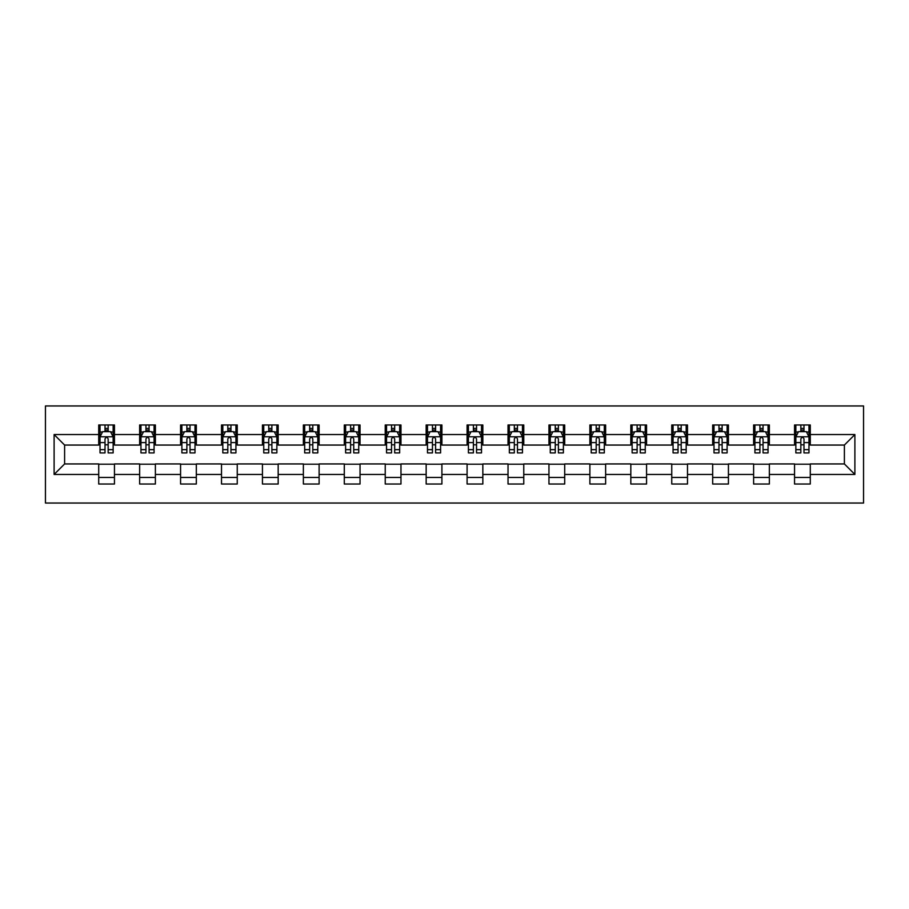 <?xml version="1.0" encoding="UTF-8"?>
<svg xmlns="http://www.w3.org/2000/svg" width="909" height="909" viewBox="0 0 909 909"><rect width="100%" height="100%" fill="white"/><g stroke="black" fill="none" stroke-linecap="round" stroke-linejoin="round"><path stroke-width="1.36" d="M45.45 503.041L863.55 503.041L863.55 405.959L45.45 405.959L45.45 503.041M810.283 434.559L810.283 424.98L794.546 424.98L794.546 434.559L769.355 434.559L769.355 424.98L753.618 424.98L753.618 434.559L728.427 434.559L728.427 424.98L712.679 424.98L712.679 434.559L687.488 434.559L687.488 424.98L671.751 424.98L671.751 434.559L646.56 434.559L646.56 424.98L630.823 424.98L630.823 434.559L605.633 434.559L605.633 424.98L589.884 424.98L589.884 434.559L564.705 434.559L564.705 424.98L548.956 424.98L548.956 434.559L523.766 434.559L523.766 424.98L508.029 424.98L508.029 434.559L482.838 434.559L482.838 424.98L467.09 424.98L467.09 434.559L441.91 434.559L441.91 424.98L426.162 424.98L426.162 434.559L400.971 434.559L400.971 424.98L385.234 424.98L385.234 434.559L360.044 434.559L360.044 424.98L344.295 424.98L344.295 434.559L319.116 434.559L319.116 424.98L303.367 424.98L303.367 434.559L278.177 434.559L278.177 424.98L262.44 424.98L262.44 434.559L237.249 434.559L237.249 424.98L221.512 424.98L221.512 434.559L196.321 434.559L196.321 424.98L180.573 424.98L180.573 434.559L155.382 434.559L155.382 424.98L139.645 424.98L139.645 434.559L114.454 434.559L114.454 424.98L98.717 424.98L98.717 434.559L54.108 434.559L54.108 474.441L64.607 463.942L98.717 463.942L98.717 484.02L114.454 484.02L114.454 463.942L139.645 463.942L139.645 484.02L155.382 484.02L155.382 463.942L180.573 463.942L180.573 484.02L196.321 484.02L196.321 463.942L221.512 463.942L221.512 484.02L237.249 484.02L237.249 463.942L262.44 463.942L262.44 484.02L278.177 484.02L278.177 463.942L303.367 463.942L303.367 484.02L319.116 484.02L319.116 463.942L344.295 463.942L344.295 484.02L360.044 484.02L360.044 463.942L385.234 463.942L385.234 484.02L400.971 484.02L400.971 463.942L426.162 463.942L426.162 484.02L441.91 484.02L441.91 463.942L467.09 463.942L467.09 484.02L482.838 484.02L482.838 463.942L508.029 463.942L508.029 484.02L523.766 484.02L523.766 463.942L548.956 463.942L548.956 484.02L564.705 484.02L564.705 463.942L589.884 463.942L589.884 484.02L605.633 484.02L605.633 463.942L630.823 463.942L630.823 484.02L646.56 484.02L646.56 463.942L671.751 463.942L671.751 484.02L687.488 484.02L687.488 463.942L712.679 463.942L712.679 484.02L728.427 484.02L728.427 463.942L753.618 463.942L753.618 484.02L769.355 484.02L769.355 463.942L794.546 463.942L794.546 484.02L810.283 484.02L810.283 463.942L844.393 463.942L844.393 445.058L810.283 445.058L810.283 434.559L854.892 434.559L854.892 474.441L810.283 474.441M794.546 474.441L769.355 474.441M753.618 474.441L728.427 474.441M712.679 474.441L687.488 474.441M671.751 474.441L646.56 474.441M630.823 474.441L605.633 474.441M589.884 474.441L564.705 474.441M548.956 474.441L523.766 474.441M508.029 474.441L482.838 474.441M467.09 474.441L441.91 474.441M426.162 474.441L400.971 474.441M385.234 474.441L360.044 474.441M344.295 474.441L319.116 474.441M303.367 474.441L278.177 474.441M262.44 474.441L237.249 474.441M221.512 474.441L196.321 474.441M180.573 474.441L155.382 474.441M139.645 474.441L114.454 474.441M98.717 474.441L54.108 474.441M794.546 434.559L794.546 445.058L769.355 445.058L769.355 434.559M753.618 434.559L753.618 445.058L728.427 445.058L728.427 434.559M712.679 434.559L712.679 445.058L687.488 445.058L687.488 434.559M671.751 434.559L671.751 445.058L646.56 445.058L646.56 434.559M630.823 434.559L630.823 445.058L605.633 445.058L605.633 434.559M589.884 434.559L589.884 445.058L564.705 445.058L564.705 434.559M548.956 434.559L548.956 445.058L523.766 445.058L523.766 434.559M508.029 434.559L508.029 445.058L482.838 445.058L482.838 434.559M467.09 434.559L467.09 445.058L441.91 445.058L441.91 434.559M426.162 434.559L426.162 445.058L400.971 445.058L400.971 434.559M385.234 434.559L385.234 445.058L360.044 445.058L360.044 434.559M344.295 434.559L344.295 445.058L319.116 445.058L319.116 434.559M303.367 434.559L303.367 445.058L278.177 445.058L278.177 434.559M262.44 434.559L262.44 445.058L237.249 445.058L237.249 434.559M221.512 434.559L221.512 445.058L196.321 445.058L196.321 434.559M180.573 434.559L180.573 445.058L155.382 445.058L155.382 434.559M139.645 434.559L139.645 445.058L114.454 445.058L114.454 434.559M98.717 434.559L98.717 445.058L64.607 445.058L54.108 434.559M64.607 445.058L64.607 463.942M854.892 474.441L844.393 463.942M844.393 445.058L854.892 434.559M98.717 431.536L100.024 431.536M105.012 431.536L108.16 431.536M113.148 431.536L114.454 431.536M98.717 444.796L100.024 444.796M105.012 444.796L108.16 444.796M113.148 444.796L114.454 444.796M98.717 464.204L114.454 464.204M98.717 477.464L114.454 477.464M139.645 464.204L155.382 464.204M139.645 477.464L155.382 477.464M139.645 431.536L140.952 431.536M145.94 431.536L149.087 431.536M154.076 431.536L155.382 431.536M139.645 444.796L140.952 444.796M145.94 444.796L149.087 444.796M154.076 444.796L155.382 444.796M180.573 464.204L196.321 464.204M180.573 477.464L196.321 477.464M180.573 431.536L181.891 431.536M186.868 431.536L190.026 431.536M195.003 431.536L196.321 431.536M180.573 444.796L181.891 444.796M186.868 444.796L190.026 444.796M195.003 444.796L196.321 444.796M221.512 464.204L237.249 464.204M221.512 477.464L237.249 477.464M221.512 431.536L222.819 431.536M227.807 431.536L230.954 431.536M235.942 431.536L237.249 431.536M221.512 444.796L222.819 444.796M227.807 444.796L230.954 444.796M235.942 444.796L237.249 444.796M262.44 464.204L278.177 464.204M262.44 477.464L278.177 477.464M262.44 431.536L263.746 431.536M268.734 431.536L271.882 431.536M276.87 431.536L278.177 431.536M262.44 444.796L263.746 444.796M268.734 444.796L271.882 444.796M276.87 444.796L278.177 444.796M303.367 464.204L319.116 464.204M303.367 477.464L319.116 477.464M303.367 431.536L304.685 431.536M309.662 431.536L312.81 431.536M317.798 431.536L319.116 431.536M303.367 444.796L304.685 444.796M309.662 444.796L312.81 444.796M317.798 444.796L319.116 444.796M344.295 464.204L360.044 464.204M344.295 477.464L360.044 477.464M344.295 431.536L345.613 431.536M350.601 431.536L353.749 431.536M358.737 431.536L360.044 431.536M344.295 444.796L345.613 444.796M350.601 444.796L353.749 444.796M358.737 444.796L360.044 444.796M385.234 464.204L400.971 464.204M385.234 477.464L400.971 477.464M385.234 431.536L386.541 431.536M391.529 431.536L394.676 431.536M399.665 431.536L400.971 431.536M385.234 444.796L386.541 444.796M391.529 444.796L394.676 444.796M399.665 444.796L400.971 444.796M426.162 464.204L441.91 464.204M426.162 477.464L441.91 477.464M426.162 431.536L427.48 431.536M432.457 431.536L435.604 431.536M440.592 431.536L441.91 431.536M426.162 444.796L427.48 444.796M432.457 444.796L435.604 444.796M440.592 444.796L441.91 444.796M467.09 464.204L482.838 464.204M467.09 477.464L482.838 477.464M467.09 431.536L468.408 431.536M473.396 431.536L476.543 431.536M481.52 431.536L482.838 431.536M467.09 444.796L468.408 444.796M473.396 444.796L476.543 444.796M481.52 444.796L482.838 444.796M508.029 464.204L523.766 464.204M508.029 477.464L523.766 477.464M508.029 431.536L509.335 431.536M514.324 431.536L517.471 431.536M522.459 431.536L523.766 431.536M508.029 444.796L509.335 444.796M514.324 444.796L517.471 444.796M522.459 444.796L523.766 444.796M548.956 464.204L564.705 464.204M548.956 477.464L564.705 477.464M548.956 431.536L550.263 431.536M555.251 431.536L558.399 431.536M563.387 431.536L564.705 431.536M548.956 444.796L550.263 444.796M555.251 444.796L558.399 444.796M563.387 444.796L564.705 444.796M589.884 464.204L605.633 464.204M589.884 477.464L605.633 477.464M589.884 431.536L591.202 431.536M596.19 431.536L599.338 431.536M604.315 431.536L605.633 431.536M589.884 444.796L591.202 444.796M596.19 444.796L599.338 444.796M604.315 444.796L605.633 444.796M630.823 464.204L646.56 464.204M630.823 477.464L646.56 477.464M630.823 431.536L632.13 431.536M637.118 431.536L640.266 431.536M645.254 431.536L646.56 431.536M630.823 444.796L632.13 444.796M637.118 444.796L640.266 444.796M645.254 444.796L646.56 444.796M671.751 464.204L687.488 464.204M671.751 477.464L687.488 477.464M671.751 431.536L673.058 431.536M678.046 431.536L681.193 431.536M686.181 431.536L687.488 431.536M671.751 444.796L673.058 444.796M678.046 444.796L681.193 444.796M686.181 444.796L687.488 444.796M712.679 464.204L728.427 464.204M712.679 477.464L728.427 477.464M712.679 431.536L713.997 431.536M718.974 431.536L722.132 431.536M727.109 431.536L728.427 431.536M712.679 444.796L713.997 444.796M718.974 444.796L722.132 444.796M727.109 444.796L728.427 444.796M753.618 464.204L769.355 464.204M753.618 477.464L769.355 477.464M753.618 431.536L754.924 431.536M759.913 431.536L763.06 431.536M768.048 431.536L769.355 431.536M753.618 444.796L754.924 444.796M759.913 444.796L763.06 444.796M768.048 444.796L769.355 444.796M794.546 464.204L810.283 464.204M794.546 477.464L810.283 477.464M794.546 431.536L795.852 431.536M800.84 431.536L803.988 431.536M808.976 431.536L810.283 431.536M794.546 444.796L795.852 444.796M800.84 444.796L803.988 444.796M808.976 444.796L810.283 444.796M108.16 428.389L105.012 428.389M113.148 449.637L108.16 449.637L108.16 452.921L113.148 452.921L113.148 436.922L110.523 431.673L102.649 431.673L100.024 436.922L100.024 452.921L105.012 452.921L105.012 449.637L100.024 449.637M100.024 436.922L100.024 424.98M113.148 436.922L113.148 424.98M105.012 431.673L105.012 424.98M108.16 424.98L108.16 431.673M108.16 449.637L108.16 438.888C107.114 436.865 106.058 436.865 105.012 438.888L105.012 449.637M149.087 428.389L145.94 428.389M154.076 449.637L149.087 449.637L149.087 452.921L154.076 452.921L154.076 436.922L151.451 431.673L143.577 431.673L140.952 436.922L140.952 452.921L145.94 452.921L145.94 449.637L140.952 449.637M140.952 436.922L140.952 424.98M154.076 436.922L154.076 424.98M145.94 431.673L145.94 424.98M149.087 424.98L149.087 431.673M149.087 449.637L149.087 438.888C148.042 436.865 146.997 436.865 145.94 438.888L145.94 449.637M190.026 428.389L186.868 428.389M195.003 449.637L190.026 449.637L190.026 452.921L195.003 452.921L195.003 436.922L192.378 431.673L184.516 431.673L181.891 436.922L181.891 452.921L186.868 452.921L186.868 449.637L181.891 449.637M181.891 436.922L181.891 424.98M195.003 436.922L195.003 424.98M186.868 431.673L186.868 424.98M190.026 424.98L190.026 431.673M190.026 449.637L190.026 438.888C188.97 436.865 187.924 436.865 186.868 438.888L186.868 449.637M230.954 428.389L227.807 428.389M235.942 449.637L230.954 449.637L230.954 452.921L235.942 452.921L235.942 436.922L233.318 431.673L225.443 431.673L222.819 436.922L222.819 452.921L227.807 452.921L227.807 449.637L222.819 449.637M222.819 436.922L222.819 424.98M235.942 436.922L235.942 424.98M227.807 431.673L227.807 424.98M230.954 424.98L230.954 431.673M230.954 449.637L230.954 438.888C229.909 436.865 228.852 436.865 227.807 438.888L227.807 449.637M271.882 428.389L268.734 428.389M276.87 449.637L271.882 449.637L271.882 452.921L276.87 452.921L276.87 436.922L274.245 431.673L266.371 431.673L263.746 436.922L263.746 452.921L268.734 452.921L268.734 449.637L263.746 449.637M263.746 436.922L263.746 424.98M276.87 436.922L276.87 424.98M268.734 431.673L268.734 424.98M271.882 424.98L271.882 431.673M271.882 449.637L271.882 438.888C270.837 436.865 269.791 436.865 268.734 438.888L268.734 449.637M312.81 428.389L309.662 428.389M317.798 449.637L312.81 449.637L312.81 452.921L317.798 452.921L317.798 436.922L315.173 431.673L307.31 431.673L304.685 436.922L304.685 452.921L309.662 452.921L309.662 449.637L304.685 449.637M304.685 436.922L304.685 424.98M317.798 436.922L317.798 424.98M309.662 431.673L309.662 424.98M312.81 424.98L312.81 431.673M312.81 449.637L312.81 438.888C311.764 436.865 310.719 436.865 309.662 438.888L309.662 449.637M353.749 428.389L350.601 428.389M358.737 449.637L353.749 449.637L353.749 452.921L358.737 452.921L358.737 436.922L356.112 431.673L348.238 431.673L345.613 436.922L345.613 452.921L350.601 452.921L350.601 449.637L345.613 449.637M345.613 436.922L345.613 424.98M358.737 436.922L358.737 424.98M350.601 431.673L350.601 424.98M353.749 424.98L353.749 431.673M353.749 449.637L353.749 438.888C352.703 436.865 351.647 436.865 350.601 438.888L350.601 449.637M394.676 428.389L391.529 428.389M399.665 449.637L394.676 449.637L394.676 452.921L399.665 452.921L399.665 436.922L397.04 431.673L389.166 431.673L386.541 436.922L386.541 452.921L391.529 452.921L391.529 449.637L386.541 449.637M386.541 436.922L386.541 424.98M399.665 436.922L399.665 424.98M391.529 431.673L391.529 424.98M394.676 424.98L394.676 431.673M394.676 449.637L394.676 438.888C393.631 436.865 392.574 436.865 391.529 438.888L391.529 449.637M435.604 428.389L432.457 428.389M440.592 449.637L435.604 449.637L435.604 452.921L440.592 452.921L440.592 436.922L437.968 431.673L430.093 431.673L427.48 436.922L427.48 452.921L432.457 452.921L432.457 449.637L427.48 449.637M427.48 436.922L427.48 424.98M440.592 436.922L440.592 424.98M432.457 431.673L432.457 424.98M435.604 424.98L435.604 431.673M435.604 449.637L435.604 438.888C434.559 436.865 433.513 436.865 432.457 438.888L432.457 449.637M476.543 428.389L473.396 428.389M481.52 449.637L476.543 449.637L476.543 452.921L481.52 452.921L481.52 436.922L478.907 431.673L471.032 431.673L468.408 436.922L468.408 452.921L473.396 452.921L473.396 449.637L468.408 449.637M468.408 436.922L468.408 424.98M481.52 436.922L481.52 424.98M473.396 431.673L473.396 424.98M476.543 424.98L476.543 431.673M476.543 449.637L476.543 438.888C475.487 436.865 474.441 436.865 473.396 438.888L473.396 449.637M517.471 428.389L514.324 428.389M522.459 449.637L517.471 449.637L517.471 452.921L522.459 452.921L522.459 436.922L519.834 431.673L511.96 431.673L509.335 436.922L509.335 452.921L514.324 452.921L514.324 449.637L509.335 449.637M509.335 436.922L509.335 424.98M522.459 436.922L522.459 424.98M514.324 431.673L514.324 424.98M517.471 424.98L517.471 431.673M517.471 449.637L517.471 438.888C516.426 436.865 515.369 436.865 514.324 438.888L514.324 449.637M558.399 428.389L555.251 428.389M563.387 449.637L558.399 449.637L558.399 452.921L563.387 452.921L563.387 436.922L560.762 431.673L552.888 431.673L550.263 436.922L550.263 452.921L555.251 452.921L555.251 449.637L550.263 449.637M550.263 436.922L550.263 424.98M563.387 436.922L563.387 424.98M555.251 431.673L555.251 424.98M558.399 424.98L558.399 431.673M558.399 449.637L558.399 438.888C557.353 436.865 556.308 436.865 555.251 438.888L555.251 449.637M599.338 428.389L596.19 428.389M604.315 449.637L599.338 449.637L599.338 452.921L604.315 452.921L604.315 436.922L601.69 431.673L593.827 431.673L591.202 436.922L591.202 452.921L596.19 452.921L596.19 449.637L591.202 449.637M591.202 436.922L591.202 424.98M604.315 436.922L604.315 424.98M596.19 431.673L596.19 424.98M599.338 424.98L599.338 431.673M599.338 449.637L599.338 438.888C598.281 436.865 597.236 436.865 596.19 438.888L596.19 449.637M640.266 428.389L637.118 428.389M645.254 449.637L640.266 449.637L640.266 452.921L645.254 452.921L645.254 436.922L642.629 431.673L634.755 431.673L632.13 436.922L632.13 452.921L637.118 452.921L637.118 449.637L632.13 449.637M632.13 436.922L632.13 424.98M645.254 436.922L645.254 424.98M637.118 431.673L637.118 424.98M640.266 424.98L640.266 431.673M640.266 449.637L640.266 438.888C639.22 436.865 638.163 436.865 637.118 438.888L637.118 449.637M681.193 428.389L678.046 428.389M686.181 449.637L681.193 449.637L681.193 452.921L686.181 452.921L686.181 436.922L683.557 431.673L675.682 431.673L673.058 436.922L673.058 452.921L678.046 452.921L678.046 449.637L673.058 449.637M673.058 436.922L673.058 424.98M686.181 436.922L686.181 424.98M678.046 431.673L678.046 424.98M681.193 424.98L681.193 431.673M681.193 449.637L681.193 438.888C680.148 436.865 679.103 436.865 678.046 438.888L678.046 449.637M722.132 428.389L718.974 428.389M727.109 449.637L722.132 449.637L722.132 452.921L727.109 452.921L727.109 436.922L724.484 431.673L716.622 431.673L713.997 436.922L713.997 452.921L718.974 452.921L718.974 449.637L713.997 449.637M713.997 436.922L713.997 424.98M727.109 436.922L727.109 424.98M718.974 431.673L718.974 424.98M722.132 424.98L722.132 431.673M722.132 449.637L722.132 438.888C721.076 436.865 720.03 436.865 718.974 438.888L718.974 449.637M763.06 428.389L759.913 428.389M768.048 449.637L763.06 449.637L763.06 452.921L768.048 452.921L768.048 436.922L765.423 431.673L757.549 431.673L754.924 436.922L754.924 452.921L759.913 452.921L759.913 449.637L754.924 449.637M754.924 436.922L754.924 424.98M768.048 436.922L768.048 424.98M759.913 431.673L759.913 424.98M763.06 424.98L763.06 431.673M763.06 449.637L763.06 438.888C762.015 436.865 760.958 436.865 759.913 438.888L759.913 449.637M803.988 428.389L800.84 428.389M808.976 449.637L803.988 449.637L803.988 452.921L808.976 452.921L808.976 436.922L806.351 431.673L798.477 431.673L795.852 436.922L795.852 452.921L800.84 452.921L800.84 449.637L795.852 449.637M795.852 436.922L795.852 424.98M808.976 436.922L808.976 424.98M800.84 431.673L800.84 424.98M803.988 424.98L803.988 431.673M803.988 449.637L803.988 438.888C802.942 436.865 801.897 436.865 800.84 438.888L800.84 449.637M113.08 436.786L100.092 436.786M100.024 431.991L102.49 431.991M110.682 431.991L113.148 431.991M105.012 442.603L100.024 442.603M113.148 442.603L108.16 442.603M108.16 430.059L105.012 430.059M154.007 436.786L141.02 436.786M140.952 431.991L143.417 431.991M151.61 431.991L154.076 431.991M145.94 442.603L140.952 442.603M154.076 442.603L149.087 442.603M149.087 430.059L145.94 430.059M194.946 436.786L181.948 436.786M181.891 431.991L184.357 431.991M192.538 431.991L195.003 431.991M186.868 442.603L181.891 442.603M195.003 442.603L190.026 442.603M190.026 430.059L186.868 430.059M235.874 436.786L222.887 436.786M222.819 431.991L225.284 431.991M233.477 431.991L235.942 431.991M227.807 442.603L222.819 442.603M235.942 442.603L230.954 442.603M230.954 430.059L227.807 430.059M276.802 436.786L263.815 436.786M263.746 431.991L266.212 431.991M274.404 431.991L276.87 431.991M268.734 442.603L263.746 442.603M276.87 442.603L271.882 442.603M271.882 430.059L268.734 430.059M317.73 436.786L304.742 436.786M304.685 431.991L307.151 431.991M315.332 431.991L317.798 431.991M309.662 442.603L304.685 442.603M317.798 442.603L312.81 442.603M312.81 430.059L309.662 430.059M358.669 436.786L345.681 436.786M345.613 431.991L348.079 431.991M356.26 431.991L358.737 431.991M350.601 442.603L345.613 442.603M358.737 442.603L353.749 442.603M353.749 430.059L350.601 430.059M399.596 436.786L386.609 436.786M386.541 431.991L389.007 431.991M397.199 431.991L399.665 431.991M391.529 442.603L386.541 442.603M399.665 442.603L394.676 442.603M394.676 430.059L391.529 430.059M440.524 436.786L427.537 436.786M427.48 431.991L429.946 431.991M438.127 431.991L440.592 431.991M432.457 442.603L427.48 442.603M440.592 442.603L435.604 442.603M435.604 430.059L432.457 430.059M481.463 436.786L468.476 436.786M468.408 431.991L470.873 431.991M479.054 431.991L481.52 431.991M473.396 442.603L468.408 442.603M481.52 442.603L476.543 442.603M476.543 430.059L473.396 430.059M522.391 436.786L509.404 436.786M509.335 431.991L511.801 431.991M519.993 431.991L522.459 431.991M514.324 442.603L509.335 442.603M522.459 442.603L517.471 442.603M517.471 430.059L514.324 430.059M563.319 436.786L550.331 436.786M550.263 431.991L552.74 431.991M560.921 431.991L563.387 431.991M555.251 442.603L550.263 442.603M563.387 442.603L558.399 442.603M558.399 430.059L555.251 430.059M604.258 436.786L591.27 436.786M591.202 431.991L593.668 431.991M601.849 431.991L604.315 431.991M596.19 442.603L591.202 442.603M604.315 442.603L599.338 442.603M599.338 430.059L596.19 430.059M645.185 436.786L632.198 436.786M632.13 431.991L634.596 431.991M642.788 431.991L645.254 431.991M637.118 442.603L632.13 442.603M645.254 442.603L640.266 442.603M640.266 430.059L637.118 430.059M686.113 436.786L673.126 436.786M673.058 431.991L675.523 431.991M683.716 431.991L686.181 431.991M678.046 442.603L673.058 442.603M686.181 442.603L681.193 442.603M681.193 430.059L678.046 430.059M727.052 436.786L714.054 436.786M713.997 431.991L716.462 431.991M724.643 431.991L727.109 431.991M718.974 442.603L713.997 442.603M727.109 442.603L722.132 442.603M722.132 430.059L718.974 430.059M767.98 436.786L754.993 436.786M754.924 431.991L757.39 431.991M765.583 431.991L768.048 431.991M759.913 442.603L754.924 442.603M768.048 442.603L763.06 442.603M763.06 430.059L759.913 430.059M808.908 436.786L795.92 436.786M795.852 431.991L798.318 431.991M806.51 431.991L808.976 431.991M800.84 442.603L795.852 442.603M808.976 442.603L803.988 442.603M803.988 430.059L800.84 430.059"/></g></svg>
